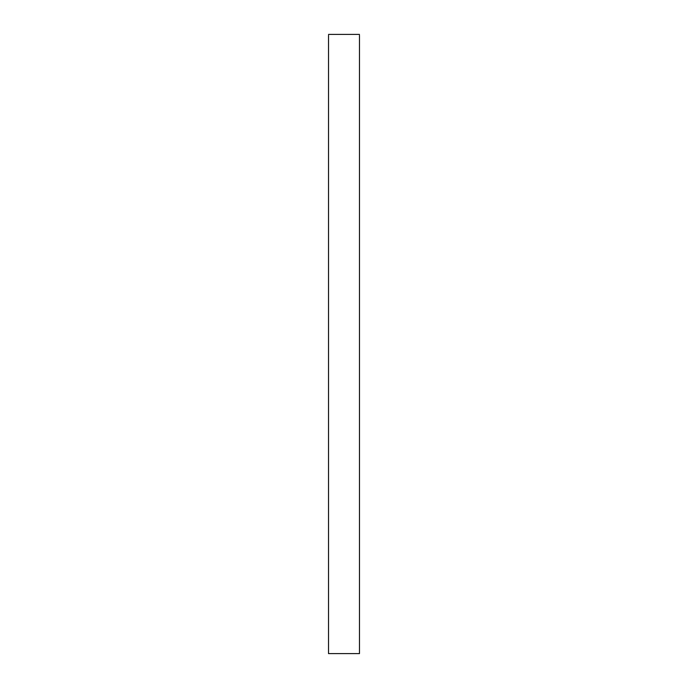 <?xml version="1.0" encoding="UTF-8"?>
<svg xmlns="http://www.w3.org/2000/svg" width="688" height="688" viewBox="0 0 688 688"><rect width="100%" height="100%" fill="white"/><g stroke="black" fill="none" stroke-linecap="round" stroke-linejoin="round"><path stroke-width="1.03" d="M359.48 35.355L359.48 653.6L328.52 653.6L328.52 35.355M328.52 34.4L359.48 34.4"/></g></svg>
